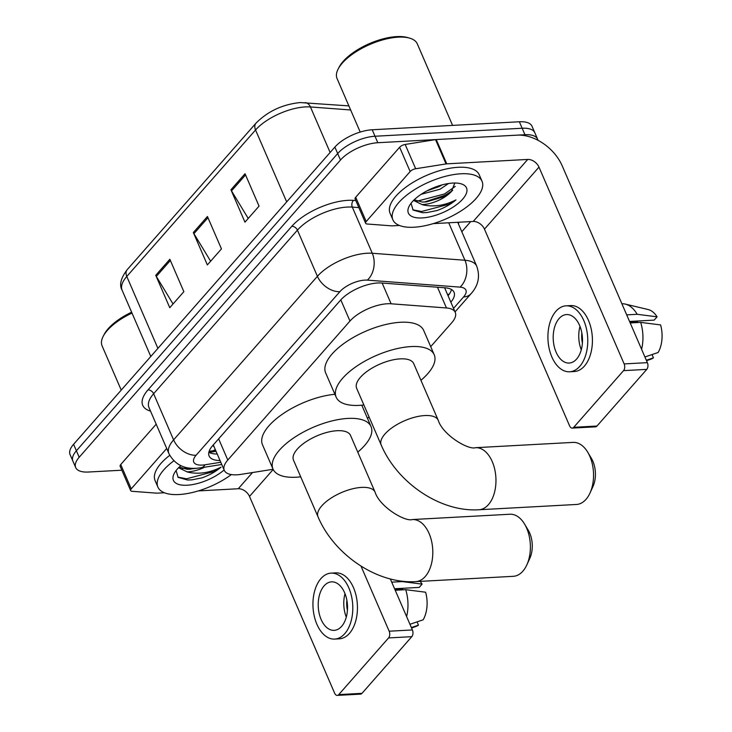 <?xml version="1.0" encoding="UTF-8"?>
<svg xmlns="http://www.w3.org/2000/svg" width="732" height="732" viewBox="0 0 732 732"><rect width="100%" height="100%" fill="white"/><g stroke="black" fill="none" stroke-linecap="round" stroke-linejoin="round"><path stroke-width="1.1" d="M430.709 346.657L451.763 322.711A29.143 12.179 156.6 0 0 455.267 312.399A29.143 12.179 156.6 0 0 446.447 307.962L391.117 303.789A29.143 12.179 156.6 0 0 387.301 303.762A29.143 12.179 156.6 0 0 349.969 321.064L227.798 460.035A29.143 12.179 156.6 0 0 224.285 470.347A29.143 12.179 156.6 0 0 241.176 474.345L273.1 469.276M224.285 470.347L213.771 446.053A29.143 12.179 -23.4 0 1 213.405 444.782M367.546 418.503L369.01 416.847M450.848 302.188A29.143 12.179 156.6 0 0 454.041 292.251A29.143 12.179 156.6 0 0 445.212 287.804L381.592 283.01A29.143 12.179 156.6 0 0 377.767 282.982A29.143 12.179 156.6 0 0 340.435 300.285L212.619 445.687A29.143 12.179 156.6 0 0 209.105 455.999A29.143 12.179 156.6 0 0 220.03 460.51M121.841 470.209L88.325 472.03A29.143 12.179 -23.4 0 1 75.689 467.565A29.143 12.179 -23.4 0 1 79.193 457.253L340.481 160.024A29.143 12.179 -23.4 0 1 377.813 142.722L524.963 134.725A29.143 12.179 -23.4 0 1 537.608 139.19A29.143 12.179 -23.4 0 1 537.938 140.251M470.722 221.586L461.81 231.733M75.689 467.565L70.08 454.609A29.143 12.179 -23.4 0 1 73.584 444.297L334.881 147.068A29.143 12.179 -23.4 0 1 372.213 129.765L519.354 121.768L522.154 128.246A29.143 12.179 -23.4 0 1 534.799 132.712A29.143 12.179 -23.4 0 0 522.154 128.246L375.013 136.244L522.154 128.246L524.963 134.725M334.881 147.068L337.681 153.546A29.143 12.179 -23.4 0 1 375.013 136.244A29.143 12.179 -23.4 0 0 337.681 153.546L76.393 450.775L337.681 153.546L340.481 160.024M72.88 461.087A29.143 12.179 -23.4 0 1 76.393 450.775A29.143 12.179 -23.4 0 0 72.88 461.087M217.23 454.032A29.143 12.179 -23.4 0 1 208.849 452.257M451.488 289.506A29.143 12.179 -23.4 0 1 448.048 295.71M173.045 303.972L156.328 276.431A7.768 5.289 -138.7 0 1 155.742 275.305L169.76 307.705L183.86 291.665L169.842 259.265L155.742 275.305M248.23 218.438L231.513 190.887A7.768 5.289 -138.7 0 1 230.937 189.771L244.955 222.162L259.055 206.131L245.037 173.731L230.937 189.771M210.642 261.205L193.925 233.664A7.768 5.289 -138.7 0 1 193.34 232.538L207.357 264.938L221.457 248.898L207.44 216.498L193.34 232.538M519.354 121.768A29.143 12.179 -23.4 0 1 531.999 126.233L537.608 139.19M366.21 221.54A4.859 2.031 156.6 0 0 365.625 223.26L355.112 198.967A4.859 2.031 -23.4 0 1 355.697 197.247L366.21 221.54L410.149 171.553L399.635 147.26A4.859 2.031 -23.4 0 1 405.153 144.451L435.531 139.62A4.859 2.031 -23.4 0 1 436.235 139.547L517.213 135.145A38.851 26.434 -138.7 0 1 562.213 165.853L647.372 362.651A4.859 2.928 86.9 0 1 646.777 369.376L623.545 370.639A4.859 2.928 -93.1 0 0 624.14 363.914L538.981 167.116A9.717 6.606 41.3 0 0 527.726 159.439L446.749 163.84A4.859 2.031 156.6 0 0 446.044 163.922L415.666 168.753A4.859 2.031 156.6 0 0 410.149 171.553M355.697 197.247L399.635 147.26M433.234 223.626L473.22 221.457A9.717 6.606 41.3 0 1 484.465 229.134L569.624 425.933A4.859 2.928 -93.1 0 0 572.241 428.101A4.859 2.928 -93.1 0 0 573.732 427.305L596.964 426.042L646.777 369.376M596.964 426.042A4.859 2.928 86.9 0 1 595.473 426.838L572.241 428.101M573.732 427.305L623.545 370.639M365.625 223.26A4.859 2.031 156.6 0 0 367.098 224.001L391.602 225.849A4.859 2.031 156.6 0 0 392.242 225.859L399.398 225.465M576.606 359.055A24.284 14.622 -93.1 0 0 581.537 331.45A24.284 14.622 -93.1 0 0 566.531 314.559A24.284 14.622 -93.1 0 0 559.083 318.557A24.284 14.622 -93.1 0 0 554.161 346.163A24.284 14.622 -93.1 0 0 569.167 363.054A24.284 14.622 -93.1 0 0 576.606 359.055M629.547 321.449L654.188 320.113L657.08 316.828L637.179 314.293L626.693 314.861M569.642 371.783L574.281 371.536A33.022 19.883 -93.1 0 0 584.411 366.092A33.022 19.883 -93.1 0 0 591.108 328.549A33.022 19.883 -93.1 0 0 570.704 305.583L566.056 305.83A33.022 19.883 -93.1 0 0 555.927 311.274A33.022 19.883 -93.1 0 0 549.229 348.816A33.022 19.883 -93.1 0 0 569.642 371.783A33.022 19.883 -93.1 0 0 579.762 366.348A33.022 19.883 -93.1 0 0 586.46 328.805A33.022 19.883 -93.1 0 0 566.056 305.83M637.179 314.293A32.052 19.297 -93.1 0 0 625.284 304.091A32.052 19.297 -93.1 0 0 621.898 303.771M657.08 316.828A25.254 15.207 -93.1 0 0 648.159 309.545L625.284 304.091M646.548 360.73L650.858 359.192A25.254 15.207 -93.1 0 0 653.429 357.847L652.02 354.581M646.338 360.254L653.429 357.847M629.758 321.934L637.7 321.504L637.49 321.019M637.7 321.504A19.425 11.694 -93.1 0 0 637.197 322.583M641.589 349.274A32.052 19.297 -93.1 0 0 640.683 322.391L660.584 324.926A25.254 15.207 -93.1 0 1 658.132 352.504L644.919 356.978M630.197 322.958L640.683 322.391M581.849 333.005A19.425 11.694 -93.1 0 0 582.398 343.061M579.991 326.399A24.284 14.622 -93.1 0 0 581.263 349.832M360.208 132.062L337.059 78.562A43.71 18.263 -23.4 0 1 338.211 68.909L339.245 66.951A41.77 17.449 -23.4 0 1 396.68 36.6A41.77 17.449 -23.4 0 1 407.321 37.488L409.453 38.082A43.71 18.263 -23.4 0 1 417.286 43.847L452.577 125.392M338.211 68.909A43.71 18.263 -23.4 0 1 398.318 37.149A43.71 18.263 -23.4 0 1 409.453 38.082M413.955 227.231A48.568 20.295 -23.4 0 1 392.883 219.792A48.568 20.295 -23.4 0 1 411.796 191.445A48.568 20.295 -23.4 0 1 460.95 173.777A48.568 20.295 -23.4 0 1 482.022 181.216A48.568 20.295 -23.4 0 1 463.1 209.562A48.568 20.295 -23.4 0 1 413.955 227.231M392.883 219.792L390.074 213.314A48.568 20.295 -23.4 0 1 408.996 184.967A48.568 20.295 -23.4 0 1 458.141 167.299A48.568 20.295 -23.4 0 1 479.213 174.738L482.022 181.216M427.076 190.805L439.026 186.605L442.137 184.876M421.156 194.309L440.133 189.176L448.524 183.522M414.211 199.79L422.263 202.041L426.353 201.895L443.473 196.89L451.305 191.757L454.81 183.018M450.647 192.315A21.951 9.168 -23.4 0 1 423.325 204.484A21.951 9.168 -23.4 0 1 421.961 204.521L413.543 200.44M452.769 183.073A31.668 13.231 -23.4 0 1 460.84 183.75A31.668 13.231 -23.4 0 1 459.458 202.352A31.668 13.231 -23.4 0 1 422.126 217.935A31.668 13.231 -23.4 0 1 409.225 206.085A31.668 13.231 -23.4 0 1 452.769 183.073M411.045 203.276L413.113 210.066L422.593 212.738L426.921 212.545L437.15 210.514C444.589 207.778 450.866 204.237 455.981 199.882C444.983 205.463 434.085 207.156 423.279 204.96L421.961 204.521M429.593 189.542L439.035 185.791M424.404 202.023L445.074 195.261L452.66 190.448M426.866 212.555L437.15 210.514M417.075 201.209L444.525 193.971L455.249 186.422M412.821 209.81L421.541 211.493L448.972 204.255L455.981 199.882M576.477 504.467A31.083 18.712 -93.1 0 0 586.012 499.343A31.083 18.712 -93.1 0 0 589.992 493.048A31.083 18.712 -93.1 0 0 587.769 452.275A31.083 18.712 -93.1 0 0 573.11 442.393L475.526 447.691A31.083 18.712 86.9 0 1 494.731 469.313A31.083 18.712 86.9 0 1 488.427 504.65A31.083 18.712 86.9 0 1 478.902 509.765L576.477 504.467M475.526 447.691C468.425 450.198 442.833 435.046 438.248 420.324L413.717 363.63A31.083 12.984 156.6 0 0 400.23 358.863A31.083 12.984 156.6 0 0 368.772 370.172A31.083 12.984 156.6 0 0 356.658 388.317L381.198 445.01C397.11 482.617 440.069 512.254 478.902 509.765M363.868 404.979A53.418 22.326 -23.4 0 1 359.339 405.372A53.418 22.326 -23.4 0 1 336.162 397.192A53.418 22.326 -23.4 0 1 356.969 366.009A53.418 22.326 -23.4 0 1 411.036 346.575A53.418 22.326 -23.4 0 1 434.213 354.755A53.418 22.326 -23.4 0 1 420.927 380.292M336.162 397.192L325.649 372.89A53.418 22.326 -23.4 0 1 346.456 341.716A53.418 22.326 -23.4 0 1 400.523 322.272A53.418 22.326 -23.4 0 1 423.7 330.461L434.213 354.755M587.769 452.275L591.456 458.461A21.365 12.865 86.9 0 1 592.984 486.496L589.992 493.048M513.324 576.313A31.083 18.712 -93.1 0 0 522.849 571.189A31.083 18.712 -93.1 0 0 526.83 564.903A31.083 18.712 -93.1 0 0 524.606 524.121A31.083 18.712 -93.1 0 0 509.948 514.239L412.363 519.546A31.083 18.712 86.9 0 1 431.578 541.168A31.083 18.712 86.9 0 1 425.265 576.496A31.083 18.712 86.9 0 1 415.739 581.62L513.324 576.313M412.363 519.546C405.263 522.044 379.679 506.901 375.086 492.169L350.555 435.476A31.083 12.984 156.6 0 0 337.068 430.718A31.083 12.984 156.6 0 0 305.61 442.027A31.083 12.984 156.6 0 0 293.505 460.163L318.036 516.856C333.948 554.472 376.907 584.099 415.739 581.62M300.715 476.834A53.418 22.326 -23.4 0 1 296.176 477.227A53.418 22.326 -23.4 0 1 272.999 469.038A53.418 22.326 -23.4 0 1 293.807 437.855A53.418 22.326 -23.4 0 1 347.874 418.42A53.418 22.326 -23.4 0 1 371.051 426.61A53.418 22.326 -23.4 0 1 357.765 452.138M272.999 469.038L262.486 444.745A53.418 22.326 -23.4 0 1 282.14 414.349A53.418 22.326 -23.4 0 1 334.908 394.301M524.606 524.121L528.303 530.316A21.365 12.865 86.9 0 1 529.822 558.351L526.83 564.903M131.238 488.839A4.859 2.031 156.6 0 0 130.653 490.559L120.14 466.257A4.859 2.031 -23.4 0 1 120.725 464.546L131.238 488.839L166.704 448.487M120.725 464.546L156.19 424.194M390.321 578.93L412.4 629.95A4.859 2.928 86.9 0 1 411.805 636.666L388.573 637.929A4.859 2.928 -93.1 0 0 389.168 631.213L360.986 566.083M198.262 490.925L238.248 488.747A9.717 6.606 41.3 0 1 249.493 496.424L334.652 693.222A4.859 2.928 -93.1 0 0 337.269 695.4A4.859 2.928 -93.1 0 0 338.76 694.604L361.992 693.341L411.805 636.666M361.992 693.341A4.859 2.928 86.9 0 1 360.501 694.137L337.269 695.4M338.76 694.604L388.573 637.929M130.653 490.559A4.859 2.031 156.6 0 0 132.117 491.3L156.63 493.148A4.859 2.031 156.6 0 0 157.261 493.148L164.416 492.764M341.634 626.354A24.284 14.622 -93.1 0 0 346.556 598.749A24.284 14.622 -93.1 0 0 331.55 581.858A24.284 14.622 -93.1 0 0 324.111 585.856A24.284 14.622 -93.1 0 0 319.179 613.462A24.284 14.622 -93.1 0 0 334.185 630.353A24.284 14.622 -93.1 0 0 341.634 626.354M394.575 588.748L419.216 587.412L422.108 584.118L402.207 581.583L391.721 582.16M334.661 639.082L339.309 638.826A33.022 19.883 -93.1 0 0 349.438 633.39A33.022 19.883 -93.1 0 0 356.136 595.848A33.022 19.883 -93.1 0 0 335.723 572.872L331.084 573.129A33.022 19.883 -93.1 0 0 320.955 578.564A33.022 19.883 -93.1 0 0 314.257 616.106A33.022 19.883 -93.1 0 0 334.661 639.082A33.022 19.883 -93.1 0 0 344.79 633.638A33.022 19.883 -93.1 0 0 351.488 596.095A33.022 19.883 -93.1 0 0 331.084 573.129M422.108 584.118A25.254 15.207 -93.1 0 0 420.086 581.382M411.567 628.029L415.886 626.491A25.254 15.207 -93.1 0 0 418.457 625.146L417.039 621.871M411.366 627.553L418.457 625.146M394.786 589.233L402.728 588.803L402.518 588.318M402.728 588.803A19.425 11.694 -93.1 0 0 402.225 589.873M406.617 616.573A32.052 19.297 -93.1 0 0 405.711 589.681L425.612 592.215A25.254 15.207 -93.1 0 1 423.16 619.803L409.947 624.277M395.225 590.257L405.711 589.681M346.877 600.295A19.425 11.694 -93.1 0 0 347.425 610.36M345.01 593.689A24.284 14.622 -93.1 0 0 346.291 617.131M121.228 390.101L102.087 345.861A43.71 18.263 -23.4 0 1 103.239 336.208L104.273 334.24A41.77 17.449 -23.4 0 1 131.623 312.198M103.239 336.208A43.71 18.263 -23.4 0 1 132.007 313.067M231.339 474.583A48.568 20.295 -23.4 0 1 178.983 494.53A48.568 20.295 -23.4 0 1 157.902 487.091A48.568 20.295 -23.4 0 1 173.85 460.831M157.902 487.091L155.102 480.604A48.568 20.295 -23.4 0 1 169.751 455.331M179.23 467.089L187.291 469.331L197.32 468.215M204.612 467.208A21.951 9.168 -23.4 0 1 188.353 471.783A21.951 9.168 -23.4 0 1 186.98 471.82L178.571 467.73M224.12 469.962A31.668 13.231 -23.4 0 1 187.154 485.224A31.668 13.231 -23.4 0 1 174.253 473.384A31.668 13.231 -23.4 0 1 180.813 465.644M176.073 470.575L178.141 477.365L187.621 480.027L191.949 479.844L202.178 477.813C209.617 475.077 215.894 471.536 221.009 467.172C210.011 472.753 199.104 474.455 188.307 472.259L186.98 471.82M189.432 469.322L194.593 468.343M191.894 479.844L202.178 477.813M182.103 468.507L189.012 468.013M177.839 477.099L186.559 478.792L214 471.554L221.009 467.172M382.15 283.046L391.117 303.789M209.114 451.315L212.051 450.949A29.143 13.835 -99 0 0 215.272 449.521M212.673 445.623A9.717 4.063 156.6 0 0 213.909 446.355M449.43 293.907A29.143 19.828 -138.7 0 1 447.618 294.722M340.801 299.873L349.969 321.064M437.471 287.219L446.447 307.962M218.63 438.843L227.798 460.035M453.529 308.373L463.557 296.963A19.425 8.116 156.6 0 0 460.016 287.127L367.345 280.136A19.425 8.116 156.6 0 0 364.792 280.118A19.425 8.116 156.6 0 0 339.904 291.656L196.103 455.24A19.425 8.116 156.6 0 0 202.197 465.085A19.425 8.116 156.6 0 0 205.024 464.783L220.79 462.276M196.103 455.24A19.425 13.222 41.3 0 1 173.603 439.886L317.413 276.303A38.851 16.232 -23.4 0 1 367.19 253.235A38.851 16.232 -23.4 0 1 372.277 253.263L352.302 207.101A38.851 16.232 156.6 0 0 347.206 207.074A38.851 16.232 156.6 0 0 297.43 230.141L153.629 393.725A38.851 16.232 156.6 0 0 148.953 407.468L168.927 453.63A38.851 16.232 -23.4 0 1 173.603 439.886L153.629 393.725A4.859 3.303 -138.7 0 0 148.001 389.882L291.812 226.298A4.859 3.303 -138.7 0 1 297.43 230.141L317.413 276.303A19.425 13.222 41.3 0 0 339.904 291.656M168.927 453.63C174.674 464.225 183.778 469.111 196.24 468.288L201.071 467.766A19.425 9.223 -99 0 0 205.024 464.783M291.812 226.298A43.71 18.263 -23.4 0 1 347.81 200.348A43.71 18.263 -23.4 0 1 353.538 200.385L355.798 200.559M458.982 222.226A43.71 18.263 -23.4 0 1 458.314 223.644M150.518 411.1A43.71 18.263 -23.4 0 1 148.001 389.882M377.813 142.722L372.213 129.765M79.193 457.253L73.584 444.297M367.345 280.136A19.425 13.816 -85.7 0 0 372.277 253.263L464.948 260.253L448.734 222.784M460.016 287.127A19.425 13.816 -85.7 0 0 464.948 260.253A38.851 16.232 -23.4 0 1 476.715 266.173L457.729 222.299M358.845 207.595L352.302 207.101A4.859 3.45 94.3 0 1 353.538 200.385M463.557 296.963A19.425 13.222 41.3 0 0 471.143 293.587C478.417 285.398 480.274 276.266 476.715 266.173M216.05 451.315L209.132 452.422M350.655 109.983L310.423 106.945A38.851 16.232 156.6 0 0 305.326 106.918A38.851 16.232 156.6 0 0 255.55 129.985A9.717 6.606 -138.7 0 1 256.008 123.15C267.82 111.273 282.515 104.411 300.102 102.562L348.88 105.893M305.18 102.599A9.717 6.908 -85.7 0 1 310.423 106.945L330.123 152.466M286.679 201.895L255.55 129.985L126.792 276.458A38.851 16.232 156.6 0 0 122.107 290.201C119.078 284.94 120.789 278.078 127.24 269.623A9.717 6.606 41.3 0 0 126.792 276.458L157.911 348.377M193.925 233.664L207.952 217.697M231.513 190.887L245.549 174.93M156.328 276.431L170.355 260.464M484.465 229.134L538.981 167.116M473.22 221.457L527.726 159.439M436.235 139.547L446.749 163.84M624.14 363.914L647.372 362.651M446.044 163.922L435.531 139.62M405.153 144.451L415.666 168.753M438.248 420.324A31.083 12.984 156.6 0 0 424.761 415.556A31.083 12.984 156.6 0 0 384.94 434.012A31.083 12.984 156.6 0 0 381.198 445.01M375.086 492.169A31.083 12.984 156.6 0 0 361.599 487.402A31.083 12.984 156.6 0 0 321.778 505.858A31.083 12.984 156.6 0 0 318.036 516.856M249.493 496.424L273.192 469.468M238.248 488.747L252.485 472.552M389.168 631.213L412.4 629.95M212.051 450.949L215.647 450.372M444.608 287.758L455.267 312.399M455.048 311.896L471.143 293.587M201.071 467.766L221.75 464.481M127.24 269.623L256.008 123.15M122.107 290.201L150.792 356.475M371.051 426.61L361.791 405.199"/></g></svg>
